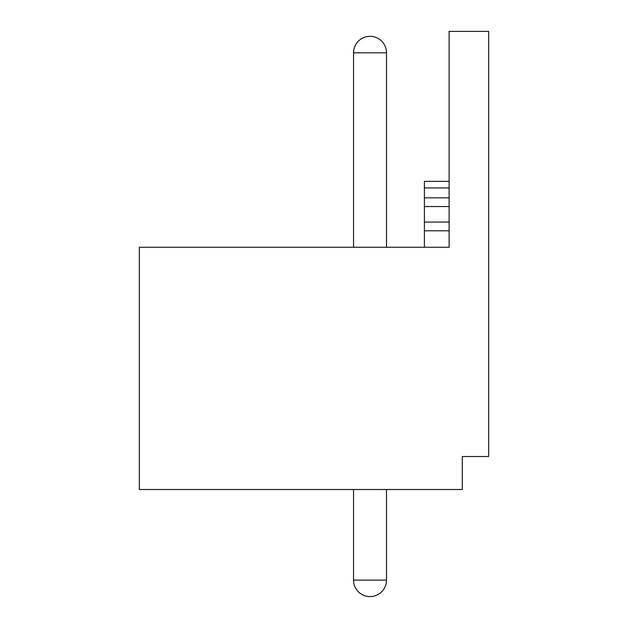 <?xml version="1.0" encoding="UTF-8"?>
<svg xmlns="http://www.w3.org/2000/svg" width="628" height="628" viewBox="0 0 628 628"><rect width="100%" height="100%" fill="white"/><g stroke="black" fill="none" stroke-linecap="round" stroke-linejoin="round"><path stroke-width="0.94" d="M139.33 489.495L462.302 489.495L462.302 456.532L488.67 456.532L488.67 31.4L449.122 31.4L449.122 247.267L139.33 247.267L139.33 489.495M449.122 181.351L424.402 181.351L424.402 247.267M449.122 230.782L424.402 230.782M449.122 197.828L424.402 197.828M386.503 580.123L353.548 580.123A16.477 16.477 0 0 0 370.025 596.6A16.477 16.477 0 0 0 386.503 580.123L386.503 489.495M386.503 52.823A16.477 16.477 0 0 0 370.025 36.346A16.477 16.477 0 0 0 353.548 52.823L386.503 52.823L386.503 247.267M449.122 222.061L424.402 222.061M449.122 206.549L424.402 206.549M449.122 187.945L424.402 187.945M353.548 489.495L353.548 580.123M353.548 52.823L353.548 247.267"/></g></svg>
